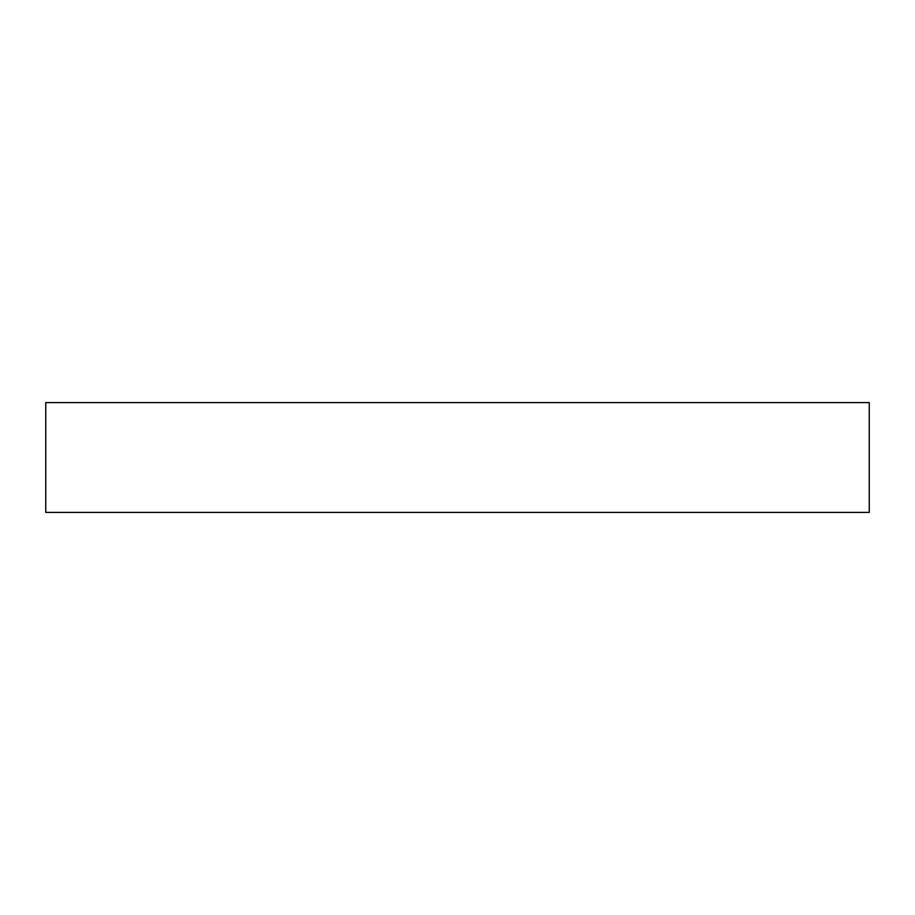 <?xml version="1.0" encoding="UTF-8"?>
<svg xmlns="http://www.w3.org/2000/svg" width="915" height="915" viewBox="0 0 915 915"><rect width="100%" height="100%" fill="white"/><g stroke="black" fill="none" stroke-linecap="round" stroke-linejoin="round"><path stroke-width="1.37" d="M869.25 512.4L45.75 512.4L45.75 402.6L869.25 402.6L869.25 512.4"/></g></svg>
